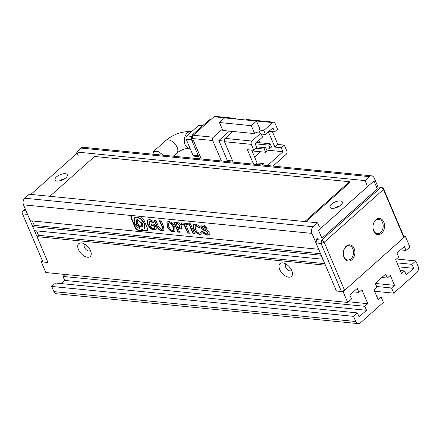 <?xml version="1.0" encoding="UTF-8"?>
<svg xmlns="http://www.w3.org/2000/svg" width="440" height="440" viewBox="0 0 440 440"><rect width="100%" height="100%" fill="white"/><g stroke="black" fill="none" stroke-linecap="round" stroke-linejoin="round"><path stroke-width="0.66" d="M22.517 213.879L27.55 214.374L47.965 262.477L42.938 261.976L22.517 213.879L22 212.141L25.174 208.774M26.059 210.859L23.155 210.568M383.79 222.052A8.129 5.77 -84.3 0 1 381.623 233.299A8.129 5.77 -84.3 0 1 373.714 231.028A8.129 5.77 -84.3 0 1 375.887 219.78A8.129 5.77 -84.3 0 1 383.79 222.052M373.637 230.434A7.172 5.093 95.7 0 0 377.377 233.613A7.172 5.093 95.7 0 0 382.316 230.076A7.172 5.093 95.7 0 0 382.525 222.514A7.172 5.093 95.7 0 0 378.791 219.335A7.172 5.093 95.7 0 0 373.852 222.871A7.172 5.093 95.7 0 0 373.637 230.434M354.156 248.446A8.129 5.77 -84.3 0 1 351.989 259.688A8.129 5.77 -84.3 0 1 344.08 257.416A8.129 5.77 -84.3 0 1 346.252 246.174A8.129 5.77 -84.3 0 1 354.156 248.446M344.003 256.822A7.172 5.093 95.7 0 0 347.743 260.007A7.172 5.093 95.7 0 0 352.682 256.465A7.172 5.093 95.7 0 0 352.891 248.908A7.172 5.093 95.7 0 0 349.157 245.724A7.172 5.093 95.7 0 0 344.212 249.26A7.172 5.093 95.7 0 0 344.003 256.822M403.865 237.589L403.667 236.104L383.251 188.007L383.444 189.492L324.175 242.275L344.597 290.378L403.865 237.589L383.444 189.492L380.925 187.336L321.657 240.125L324.175 242.275L321.019 243.43L341.435 291.527L344.597 290.378M403.667 236.104L405.345 236.269L343.112 291.698L336.408 291.033L341.435 291.527M42.427 260.772L41.261 261.811L47.965 262.477L36.998 236.638L325.435 265.194L336.408 291.033L315.986 242.93L321.019 243.43L321.657 240.125L316.624 239.624L318.555 237.908M376.475 186.896L380.925 187.336L383.251 188.007M315.986 242.93L316.624 239.624M340.874 205.084A6.699 2.877 157 0 1 334.499 208.142A6.699 2.877 157 0 1 330.011 207.235A6.699 2.877 157 0 1 331.48 204.155A6.699 2.877 157 0 1 337.86 201.091A6.699 2.877 157 0 1 342.342 201.999A6.699 2.877 157 0 1 340.874 205.084M65.852 177.854A6.699 2.877 157 0 1 59.477 180.917A6.699 2.877 157 0 1 54.995 180.004A6.699 2.877 157 0 1 56.463 176.924A6.699 2.877 157 0 1 62.838 173.861A6.699 2.877 157 0 1 67.32 174.774A6.699 2.877 157 0 1 65.852 177.854M321.904 238.244L377.322 188.887L373.945 180.939L318.533 230.291L321.904 238.244M77.132 153.203L30.85 194.425M334.505 208.142A6.699 2.877 157 0 1 339.878 205.865M59.483 180.917A6.699 2.877 157 0 1 64.856 178.635M152.955 154.193L153.588 151.393L157.927 151.41L163.647 155.249M273.037 166.084L286.182 154.374A2.393 1.7 -84.3 0 0 286.82 151.069L284.29 145.107L281.325 147.746L283.014 151.718L267.504 165.534M245.768 119.993L272.685 122.573L263.791 130.493L258.764 129.993L260.062 133.056M272.685 122.573A2.393 1.7 -84.3 0 1 273.763 122.183L246.934 119.526A2.393 1.7 95.7 0 0 245.85 119.917M233.145 162.129L224.472 141.697L251.301 144.353L253.831 150.321L247.396 149.683L253.539 164.153M225.11 138.391L232.887 131.467L254.689 133.623L255.799 132.633L260.832 133.133L251.939 141.048L225.11 138.391A2.393 1.7 95.7 0 0 224.472 141.697M264.237 165.209L263.544 163.581L261.965 164.984M224.296 141.091L218.862 140.553L229.449 131.126M218.862 140.553L227.299 160.43L232.645 160.958M254.689 133.623L251.312 125.67L219.45 122.518L224.637 117.898L256.498 121.055L259.875 129.003L258.764 129.993M219.45 122.518L222.827 130.466L232.887 131.467M284.29 145.107L277.855 144.469L272.404 131.626M269.044 131.296L274.577 131.846L277.541 129.206L275.011 123.244A2.393 1.7 -84.3 0 0 273.763 122.183M266.75 150.112L283.014 151.718M254.623 157.086L260.607 151.762M222.316 129.261L213.367 137.231L193.248 135.239L213.989 116.765L234.113 118.756A2.393 1.7 -84.3 0 1 235.191 118.36A2.393 1.7 -84.3 0 1 236.236 119.047M201.278 158.978L192.61 138.545L212.729 140.536A2.393 1.7 -84.3 0 1 213.367 137.231M212.729 140.536L221.403 160.969M261.217 134.046L265.48 134.464L263.791 130.493M274.577 131.846L272.888 127.87L265.48 134.464M251.301 144.353A2.393 1.7 -84.3 0 1 251.939 141.048M260.832 133.133L262.515 137.104L255.107 143.704L256.795 147.68L253.831 150.321M251.658 150.101L257.109 162.943L255.53 164.346M257.109 162.943L263.544 163.581M277.855 144.469L274.89 147.109L268.416 131.852M281.325 147.746L274.89 147.109M259.941 142.786L258.902 140.327M256.498 121.055L251.312 125.67M270.199 143.798L268.719 145.118L270.067 148.302L271.552 146.982L270.199 143.798L256.52 142.445M265.755 147.757L264.27 149.078L265.623 152.257L267.102 150.937L265.755 147.757L256.438 146.834M235.191 118.36L215.066 116.369A2.393 1.7 95.7 0 0 213.989 116.765M193.248 135.239A2.393 1.7 95.7 0 0 192.61 138.545M268.719 145.118L255.14 143.776M265.804 147.879L270.067 148.302M264.27 149.078L256.13 148.274M252.005 150.909L265.623 152.257M194.376 134.233L193.232 134.118A4.785 3.394 95.7 0 0 191.956 140.734L193.606 140.899M199.634 158.812L191.956 140.734M210.793 119.609A4.785 3.394 95.7 0 0 208.643 120.395L209.781 120.511M193.232 134.118L208.643 120.395M198.292 155.656L192.918 155.122L186.17 139.222L191.653 139.761M191.823 136.411L186.808 135.911L198.66 125.356L202.631 125.752M186.808 135.911A2.393 1.7 95.7 0 0 186.17 139.222M203.137 125.301L199.738 124.966A2.393 1.7 95.7 0 0 198.66 125.356M192.918 155.122A2.393 1.7 95.7 0 0 194.167 156.184L198.704 156.629M305.872 221.65L349.822 182.507L349.486 181.715L94.589 156.475L49.869 196.306M304.766 221.54L349.486 181.715M291.753 270.617A8.608 4.807 48.3 0 1 292.369 272.624A8.608 4.807 48.3 0 1 287.859 277.013A8.608 4.807 48.3 0 1 279.68 269.423A8.608 4.807 48.3 0 1 283.899 263.115A8.608 4.807 48.3 0 1 291.753 270.617M286.264 264.22A4.064 2.272 -131.7 0 0 285.83 264.473A4.064 2.272 -131.7 0 0 285.681 267.228A4.064 2.272 -131.7 0 0 288.382 270.32A4.064 2.272 -131.7 0 0 291.236 270.551A4.064 2.272 -131.7 0 0 291.544 270.144M90.519 250.696A8.608 4.807 48.3 0 1 91.135 252.703A8.608 4.807 48.3 0 1 86.62 257.092A8.608 4.807 48.3 0 1 78.447 249.497A8.608 4.807 48.3 0 1 82.66 243.188A8.608 4.807 48.3 0 1 90.519 250.696M85.03 244.294A4.064 2.272 -131.7 0 0 84.596 244.552A4.064 2.272 -131.7 0 0 84.447 247.308A4.064 2.272 -131.7 0 0 87.147 250.393A4.064 2.272 -131.7 0 0 90.002 250.624A4.064 2.272 -131.7 0 0 90.305 250.223M319.347 226.793L317.658 222.816L29.222 194.26L24.777 198.22A4.785 3.394 95.7 0 0 23.502 204.837L30.25 220.737L318.687 249.293L311.938 233.393A4.785 3.394 -84.3 0 1 313.214 226.776L317.658 222.816M322.905 259.232L321.216 255.255L32.78 226.699L34.469 230.676L322.905 259.232M41.261 261.811L45.815 272.541L347.672 302.429L343.112 291.698M376.646 286.506L391.562 287.986L393.756 293.156L416.724 272.701A4.785 3.394 -84.3 0 0 418 266.085L415.806 260.915L411.956 264.346L413.644 268.323L406.236 274.923L404.547 270.947L401.583 273.587L395.675 259.672L398.64 257.031L396.952 253.061L404.36 246.461L406.049 250.437L400.516 249.887M405.345 236.269L409.899 247.005L406.049 250.437M347.672 302.429L351.522 298.997L349.833 295.02L357.242 288.425L358.93 292.402L361.895 289.762L367.802 303.672L364.837 306.312L366.526 310.288L359.117 316.888L357.429 312.911L353.573 316.344L51.722 286.457L53.917 291.627A4.785 3.394 95.7 0 0 56.408 293.744L358.259 323.631A4.785 3.394 -84.3 0 1 355.768 321.508L353.573 316.344M376.932 296.802L381.194 297.226L383.383 302.39L360.421 322.845A4.785 3.394 -84.3 0 1 358.259 323.631M381.194 297.226L378.23 299.86L374.011 289.927L376.976 287.287L375.287 283.311L385.66 274.071L387.343 278.047L381.81 277.503M391.562 287.986L394.526 285.346L390.308 275.407L387.343 278.047M366.762 184.564L365.074 180.593L76.637 152.031L78.326 156.007M76.637 152.031L81.081 148.077L369.518 176.632A4.785 3.394 -84.3 0 1 371.679 175.846A4.785 3.394 -84.3 0 1 374.171 177.969L378.026 187.049M369.518 176.632L365.074 180.593M51.722 286.457L55.572 283.025L357.429 312.911M65.192 274.461L62.981 276.43L64.669 280.401L61.111 283.575M36.998 236.638L38.483 235.318L36.602 230.885M32.78 226.699L34.265 225.379L32.384 220.946M194.706 233.756L190.487 223.817L188.777 223.647L192.995 233.585L194.706 233.756M200.046 227.772C198.743 225.577 197.126 224.373 195.195 224.147L193.512 224.62L193.628 228.91C195.135 232.188 197.131 234.025 199.623 234.421L201.614 233.981L202.12 233.073L201.316 231.176L200.646 232.826L199.458 233.118C197.824 232.837 196.493 231.528 195.448 229.18L195.085 225.814L195.916 225.594L198.336 227.607L200.046 227.772M203.099 232.991L207.229 235.169L209.193 234.823L209.176 232.529C208.505 230.956 206.993 229.806 204.639 229.07L202.648 227.502L202.598 226.457L203.297 226.325L205.497 228.135L207.169 228.299C206.03 226.27 204.523 225.132 202.653 224.889L200.931 225.231L200.865 227.326C201.399 228.971 202.884 230.137 205.31 230.819L207.449 232.49L207.427 233.668L206.426 233.849L202.351 231.237L203.099 232.991L203.39 232.727L207.526 234.905L207.229 235.169M23.502 204.837L131.665 215.545C130.724 215.881 130.603 216.876 131.302 218.537L135.069 227.414C135.839 229.207 136.983 230.186 138.496 230.34L146.443 231.132L147.664 230.879L147.576 228.652L143.578 219.236L140.888 216.458L132.209 215.523L131.214 215.765M188.347 224.934L187.759 223.548L180.846 222.86L181.434 224.246L184.019 224.505L187.649 233.057L189.393 233.228L185.768 224.675L188.347 224.934M179.922 228.971L181.549 228.696L181.385 226.017C180.494 223.861 179.091 222.69 177.172 222.497L173.789 222.162L178.007 232.1L179.718 232.271L178.244 228.806L179.922 228.971L181.681 228.553M168.746 221.529L166.925 221.997L167.052 226.325C168.531 229.537 170.549 231.363 173.102 231.792L174.906 231.297L174.834 227.095C173.278 223.812 171.248 221.958 168.746 221.529M156.574 225.951C157.784 228.965 159.572 230.544 161.931 230.687L163.972 230.384L163.592 226.556L161.2 220.919L159.456 220.743L162.102 226.985L162.344 229.191L161.398 229.35L158.538 226.633L155.887 220.391L154.143 220.22L156.574 225.951L156.871 225.687C158.081 228.701 159.869 230.28 162.228 230.423L161.931 230.687M154.154 222.877C152.796 220.88 151.212 219.797 149.391 219.615L147.548 220.099L147.659 224.312C149.166 227.651 151.234 229.51 153.857 229.889L155.936 229.482L156.371 228.008L154.803 224.312L150.838 223.922L151.426 225.308L153.753 225.539L154.457 227.2L154.242 228.371L153.323 228.553C151.8 228.25 150.502 226.914 149.424 224.532L149.188 221.26L149.98 221.001L152.339 222.695L154.154 222.877M38.483 235.318L324.786 263.665M413.644 268.323L398.723 266.849M374.572 291.252L393.756 293.156M375.342 283.448L394.526 285.346M64.669 280.401L366.526 310.288M367.802 303.672L348.425 301.757M371.679 175.846L83.243 147.29A4.785 3.394 95.7 0 0 81.081 148.077M404.547 270.947L400.285 270.523M411.956 264.346L397.034 262.873M62.981 276.43L364.837 306.312M353.397 291.852L358.93 292.402M320.568 253.726L34.265 225.379M415.806 260.915L396.435 259.001M149.353 221.144L150.277 220.737L152.631 222.431L153.934 222.563M152.631 222.431L152.339 222.695M150.277 220.737L149.98 221.001M151.261 223.96L151.718 225.044L154.049 225.275L154.754 226.936L154.457 227.2M154.754 226.936L154.369 228.217M154.049 225.275L153.753 225.539M151.718 225.044L151.426 225.308M147.708 219.978L147.95 224.048C149.463 227.387 151.531 229.246 154.154 229.625L153.857 229.889M154.154 229.625L156.073 229.339M147.95 224.048L147.659 224.312M154.566 220.259L156.871 225.687M159.88 220.787L162.399 226.721L162.102 226.985M162.399 226.721L162.465 229.037M162.228 230.423L164.109 230.241M167.085 221.876L167.349 226.061L167.052 226.325M167.349 226.061C168.828 229.273 170.847 231.099 173.399 231.528L173.102 231.792M173.399 231.528L175.048 231.154M173.531 230.12L173.349 226.655C172.266 224.213 171.028 222.882 169.631 222.657L168.696 223.053M168.795 226.496C169.868 228.905 171.116 230.241 172.552 230.5L173.404 230.274L173.052 226.919C171.974 224.477 170.731 223.146 169.334 222.915L168.531 223.163L168.795 226.496M169.631 222.657L169.334 222.915M173.349 226.655L173.052 226.919M178.244 228.806L180.213 228.707M174.218 222.206L178.305 231.836L179.586 231.963M178.305 231.836L178.007 232.1M179.894 227.205L179.933 225.577L177.733 223.586L176.385 223.454L176.088 223.718L177.639 227.37L179.779 227.365L179.636 225.841L177.436 223.85L176.088 223.718M177.733 223.586L177.436 223.85M179.933 225.577L179.636 225.841M185.768 224.675L188.221 224.626M181.274 222.904L181.731 223.982L184.316 224.24L187.946 232.793L189.266 232.925M187.946 232.793L187.649 233.057M184.316 224.24L184.019 224.505M181.731 223.982L181.434 224.246M131.373 215.65L131.599 218.273L135.366 227.15C136.136 228.943 137.28 229.922 138.793 230.082L147.791 230.731M139.233 227.728L139.464 226.43L137.638 224.851L136.989 225.159M136.367 224.444L135.888 225.528L136.202 224.56L137.291 224.076L136.549 222.756L136.56 219.852M142.389 226.534L141.196 226.776L140.096 226.468L139.585 228.685L141.922 229.444L144.139 228.844L144.386 223.828L141.07 219.351L136.725 217.206L134.508 217.806L134.261 222.827L135.888 225.528M144.281 228.707L144.683 223.564L141.361 219.087L137.022 216.942L134.662 217.679M141.576 225.566L141.845 223.3L138.562 220.462L137.472 220.864M137.209 223.13L140.492 225.968L141.444 225.715L141.548 223.564L138.264 220.726L137.313 220.979L137.209 223.13M136.994 224.34L136.251 223.02L136.4 219.973L137.748 219.61L142.401 223.63L142.246 226.677L140.899 227.04L139.799 226.732M136.758 226.457L138.578 228.03L139.106 227.887L139.167 226.694L137.341 225.115L136.812 225.258L136.758 226.457M203.055 231.924L203.39 232.727M201.097 225.11L201.163 227.062C201.696 228.707 203.181 229.873 205.607 230.555L207.746 232.227L207.449 232.49M207.746 232.227L207.548 233.514M201.163 227.062L200.865 227.326M202.785 226.353L203.594 226.061L205.794 227.871L206.987 227.992M205.794 227.871L205.497 228.135M203.594 226.061L203.297 226.325M207.526 234.905L209.325 234.68M195.256 225.704L196.207 225.33L198.632 227.343L199.854 227.464M198.632 227.343L198.336 227.607M196.207 225.33L195.916 225.594M201.487 231.583L200.788 232.683M193.672 224.499L193.924 228.646C195.431 231.924 197.428 233.761 199.92 234.157L199.623 234.421M199.92 234.157L201.751 233.844M193.924 228.646L193.628 228.91M189.206 223.691L193.292 233.321L194.579 233.448M193.292 233.321L192.995 233.585M191.615 131.632L191.07 131.577A8.371 5.94 95.7 0 0 185.306 135.707A8.371 5.94 95.7 0 0 185.059 144.529A8.371 5.94 95.7 0 0 189.42 148.236C184.894 148.434 180.708 150.051 176.858 153.082L173.344 156.211M191.07 131.577C181.83 131.28 173.382 134.277 165.726 140.58A8.371 4.675 48.3 0 1 171.6 141.053A8.371 4.675 48.3 0 1 177.161 147.411A8.371 4.675 48.3 0 1 176.858 153.082M311.938 233.393L140.888 216.458M313.214 226.776L24.777 198.22M355.768 321.508L53.917 291.627M135.366 227.15L135.069 227.414M138.793 230.082L138.496 230.34M131.599 218.273L131.302 218.537M146.74 230.868L146.443 231.132M141.845 223.3L141.548 223.564M137.022 216.942L136.725 217.206M139.464 226.43L139.167 226.694M205.607 230.555L205.31 230.819M165.726 140.58L153.588 151.393M189.42 148.236L190.02 148.297M149.485 220.996L149.188 221.26M154.539 228.107L154.242 228.371M162.641 228.927L162.344 229.191M168.531 223.163L168.828 222.899M173.404 230.274L173.701 230.01M179.779 227.365L180.076 227.101M141.444 225.715L141.74 225.451M137.313 220.979L137.61 220.715M134.508 217.806L134.805 217.542M144.139 228.844L144.436 228.58M139.106 227.887L139.403 227.623M136.812 225.258L137.109 224.994M207.724 233.404L207.427 233.668M202.895 226.193L202.598 226.457M195.382 225.549L195.085 225.814M200.943 232.562L200.646 232.826"/></g></svg>
